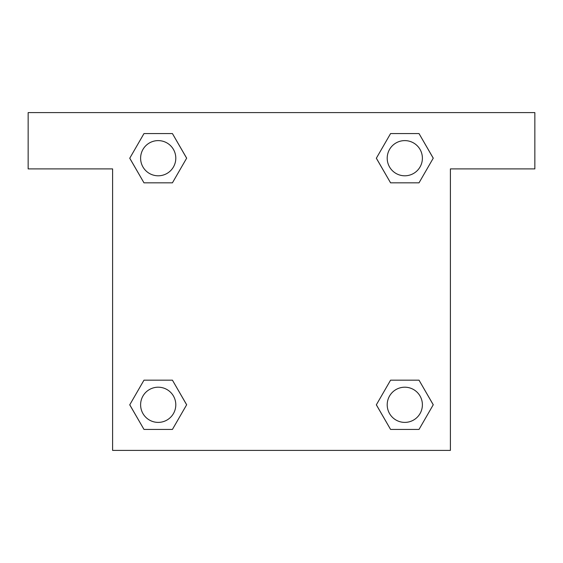 <?xml version="1.0" encoding="UTF-8"?>
<svg xmlns="http://www.w3.org/2000/svg" width="563" height="563" viewBox="0 0 563 563"><rect width="100%" height="100%" fill="white"/><g stroke="black" fill="none" stroke-linecap="round" stroke-linejoin="round"><path stroke-width="0.84" d="M396.394 182.834L419.02 182.834L390.574 182.834L376.358 158.203L390.574 133.572L419.02 133.572L433.236 158.203L419.02 182.834L390.574 182.834L396.394 182.834L390.574 182.834L376.323 158.224M143.98 182.834L172.426 182.834L143.98 182.834L129.764 158.203L143.98 133.572L172.426 133.572L186.642 158.203L172.426 182.834L143.98 182.834L129.729 158.224M166.606 380.166L143.98 380.166L172.426 380.166L186.642 404.797L172.426 429.428L143.98 429.428L129.764 404.797L143.98 380.166L172.426 380.166L166.606 380.166L172.426 380.166L186.677 404.776M419.02 380.166L390.574 380.166L419.02 380.166L433.236 404.797L419.02 429.428L390.574 429.428L376.358 404.797L390.574 380.166L419.02 380.166L433.271 404.776M534.85 112.6L28.15 112.6L28.15 168.9L112.6 168.9L112.6 450.4L450.4 450.4L450.4 168.9L534.85 168.9L534.85 112.6M172.426 133.572L143.98 133.572L172.426 133.572L186.677 158.182M143.98 429.428L172.426 429.428L143.98 429.428L129.729 404.818M390.574 429.428L419.02 429.428L390.574 429.428L376.323 404.818M419.02 133.572L390.574 133.572L419.02 133.572L433.271 158.182M422.391 404.797A17.594 17.594 0 0 0 396 389.561A17.594 17.594 0 0 0 396 420.033A17.594 17.594 0 0 0 422.391 404.797M175.797 404.797A17.594 17.594 0 0 0 149.406 389.561A17.594 17.594 0 0 0 149.406 420.033A17.594 17.594 0 0 0 175.797 404.797M422.391 158.203A17.594 17.594 0 0 0 396 142.967A17.594 17.594 0 0 0 396 173.439A17.594 17.594 0 0 0 422.391 158.203M175.797 158.203A17.594 17.594 0 0 0 149.406 142.967A17.594 17.594 0 0 0 149.406 173.439A17.594 17.594 0 0 0 175.797 158.203M390.574 380.166L396.394 380.166M172.426 182.834L166.606 182.834"/></g></svg>
